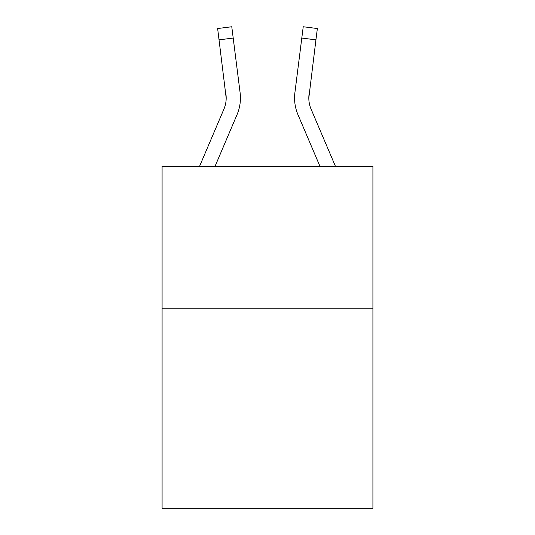 <?xml version="1.0" encoding="UTF-8"?>
<svg xmlns="http://www.w3.org/2000/svg" width="535" height="535" viewBox="0 0 535 535"><rect width="100%" height="100%" fill="white"/><g stroke="black" fill="none" stroke-linecap="round" stroke-linejoin="round"><path stroke-width="0.8" d="M372.915 308.815L372.915 508.25L162.085 508.25L162.085 166.358L372.915 166.358L372.915 308.815L162.085 308.815M226.185 98.025L225.964 94.407A28.489 28.489 -37.6 0 1 223.911 109.14L199.548 166.358L223.911 109.14A28.489 28.489 -38 0 0 226.185 98.032L217.638 28.536L231.775 26.75L233.2 38.059L219.069 39.844M240.382 100.052L240.436 98.166M215.03 166.358L237.018 114.717A42.74 42.74 -37.6 0 0 240.095 92.622L233.2 38.059M319.97 166.358L297.982 114.717A42.74 42.74 37.6 0 1 294.905 92.622L303.225 26.75L317.362 28.536L303.225 26.75L317.362 28.536L303.225 26.75L317.362 28.536L303.225 26.75L317.362 28.536L303.225 26.75L317.362 28.536L303.225 26.75L317.362 28.536L303.225 26.75L317.362 28.536L315.931 39.844L301.8 38.059M335.452 166.358L311.089 109.14A28.489 28.489 37.6 0 1 308.815 98.025L315.931 39.844M308.815 98.025A28.489 28.489 37.6 0 0 311.089 109.14A28.489 28.489 37.6 0 1 308.815 98.025A28.489 28.489 37.6 0 0 311.089 109.14A28.489 28.489 37.6 0 1 308.815 98.025A28.489 28.489 37.6 0 0 311.089 109.14A28.489 28.489 37.6 0 1 308.815 98.025L309.036 94.407A28.489 28.489 37.6 0 0 311.089 109.14A28.489 28.489 37.6 0 1 308.815 98.025L309.036 94.407M240.436 97.958L240.382 100.065L240.436 97.958M217.638 28.536L231.775 26.75M294.564 97.958L294.618 100.065L294.564 97.958M317.362 28.536L303.225 26.75"/></g></svg>
